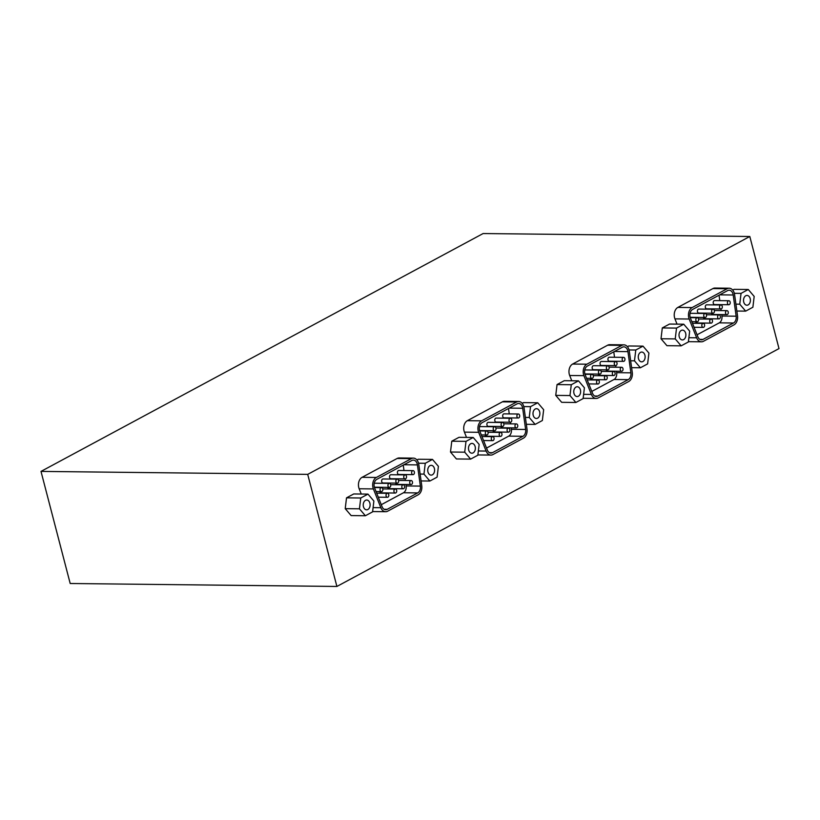 <?xml version="1.0" encoding="UTF-8"?>
<svg xmlns="http://www.w3.org/2000/svg" width="820" height="820" viewBox="0 0 820 820"><rect width="100%" height="100%" fill="white"/><g stroke="black" fill="none" stroke-linecap="round" stroke-linejoin="round"><path stroke-width="1.23" d="M749.808 236.498L483.103 233.546L41 471.408L70.192 583.502L336.897 586.454L779 348.592L749.808 236.498L307.705 474.37L41 471.408M722.235 306.27A1.999 1.404 90.6 0 0 720.944 304.978A1.999 1.404 90.6 0 0 719.519 306.967A1.999 1.404 90.6 0 0 720.903 308.976A1.999 1.404 90.6 0 0 722.235 306.27M720.903 308.976L706.676 308.822A1.999 1.404 -89.4 0 1 705.292 306.803A1.999 1.404 -89.4 0 1 706.717 304.825L720.944 304.978M730.138 302.026A1.999 1.404 90.6 0 0 728.836 300.735A1.999 1.404 90.6 0 0 727.412 302.713A1.999 1.404 90.6 0 0 728.795 304.732A1.999 1.404 90.6 0 0 730.138 302.026M728.795 304.732L714.568 304.568A1.999 1.404 -89.4 0 1 713.195 302.559A1.999 1.404 -89.4 0 1 714.62 300.571L728.836 300.735M698.558 319.011A1.999 1.404 90.6 0 0 697.256 317.719A1.999 1.404 90.6 0 0 695.832 319.708A1.999 1.404 90.6 0 0 697.215 321.717A1.999 1.404 90.6 0 0 698.558 319.011M712.426 320.425A1.999 1.404 90.6 0 0 711.135 319.134A1.999 1.404 90.6 0 0 709.71 321.122A1.999 1.404 90.6 0 0 711.083 323.131A1.999 1.404 90.6 0 0 712.426 320.425M711.083 323.131L696.867 322.978A1.999 1.404 -89.4 0 1 695.575 321.696M685.674 333.289A4.899 3.434 -89.4 0 1 682.394 339.921A4.899 3.434 -89.4 0 1 679.011 334.99A4.899 3.434 -89.4 0 1 682.506 330.132A4.899 3.434 -89.4 0 1 685.674 333.289M681.153 345.845L666.926 345.681L661.012 338.752L662.304 327.938L676.531 328.092L675.229 338.906L681.153 345.845L688.37 341.96L689.671 331.147L683.747 324.207L676.531 328.092M661.012 338.752L675.229 338.906M662.304 327.938L669.52 324.054L683.747 324.207M750.187 298.582A4.899 3.434 -89.4 0 1 746.907 305.214A4.899 3.434 -89.4 0 1 743.525 300.274A4.899 3.434 -89.4 0 1 747.02 295.425A4.899 3.434 -89.4 0 1 750.187 298.582M735.909 304.159L739.742 304.199L745.667 311.128L752.883 307.244L754.185 296.43L748.26 289.501L741.044 293.386L739.742 304.199M734.32 293.314L741.044 293.386M732.701 290.065L734.033 289.347L748.26 289.501M736.872 311.036L745.667 311.128M690.389 318.027A5.996 4.213 -89.4 0 1 692.603 309.437L727.617 290.598A5.996 4.213 -89.4 0 1 729.144 290.208A5.996 4.213 -89.4 0 1 733.203 294.995L736.155 316.192A5.996 4.213 -89.4 0 1 733.49 323.008L702.986 339.418A5.996 4.213 -89.4 0 1 701.459 339.808A5.996 4.213 -89.4 0 1 697.861 336.805L690.389 318.027M697.061 334.796L719.263 322.854A5.996 4.213 90.6 0 0 721.928 316.038L721.723 314.583M721.169 310.575L720.944 308.976M719.786 300.632L719.037 295.21M677.043 324.136L674.942 318.867A7.995 5.607 -89.4 0 1 677.884 307.408L712.908 288.568A7.995 5.607 -89.4 0 1 714.937 288.056L729.164 288.209A7.995 5.607 90.6 0 0 727.135 288.732L692.111 307.572A7.995 5.607 90.6 0 0 689.169 319.021L696.641 337.799A7.995 5.607 90.6 0 0 701.438 341.807A7.995 5.607 90.6 0 0 703.468 341.284L733.972 324.874A7.995 5.607 90.6 0 0 737.528 315.792L734.587 294.585A7.995 5.607 90.6 0 0 729.164 288.209M714.343 310.513A1.999 1.404 90.6 0 0 713.051 309.232A1.999 1.404 90.6 0 0 711.627 311.21A1.999 1.404 90.6 0 0 713.01 313.219A1.999 1.404 90.6 0 0 714.343 310.513L726.92 310.647A1.999 1.404 90.6 0 0 725.495 312.625A1.999 1.404 90.6 0 0 726.879 314.634A1.999 1.404 90.6 0 0 728.211 311.928A1.999 1.404 90.6 0 0 726.92 310.647M713.01 313.219L698.784 313.066A1.999 1.404 -89.4 0 1 697.4 311.057A1.999 1.404 -89.4 0 1 698.824 309.068L713.051 309.232M706.45 314.767A1.999 1.404 90.6 0 0 705.159 313.476A1.999 1.404 90.6 0 0 703.734 315.454A1.999 1.404 90.6 0 0 705.108 317.473A1.999 1.404 90.6 0 0 706.45 314.767M705.108 317.473L690.891 317.309A1.999 1.404 -89.4 0 1 690.05 316.899M689.938 313.886A1.999 1.404 -89.4 0 1 690.932 313.322L705.159 313.476M704.534 324.679A1.999 1.404 90.6 0 0 703.232 323.387A1.999 1.404 90.6 0 0 701.807 325.366A1.999 1.404 90.6 0 0 703.191 327.385A1.999 1.404 90.6 0 0 704.534 324.679M726.879 314.634L712.652 314.48A1.999 1.404 -89.4 0 1 711.36 313.209M720.319 316.182A1.999 1.404 90.6 0 0 719.027 314.89A1.999 1.404 90.6 0 0 717.602 316.868A1.999 1.404 90.6 0 0 718.976 318.888A1.999 1.404 90.6 0 0 720.319 316.182M718.976 318.888L704.759 318.724A1.999 1.404 -89.4 0 1 703.468 317.453M616.978 362.901A1.999 1.404 90.6 0 0 615.687 361.62A1.999 1.404 90.6 0 0 614.262 363.598A1.999 1.404 90.6 0 0 615.635 365.607A1.999 1.404 90.6 0 0 616.978 362.901M615.635 365.607L601.419 365.453A1.999 1.404 -89.4 0 1 600.035 363.444A1.999 1.404 -89.4 0 1 601.46 361.456L615.687 361.62M624.871 358.658A1.999 1.404 90.6 0 0 623.579 357.366A1.999 1.404 90.6 0 0 622.154 359.355A1.999 1.404 90.6 0 0 623.538 361.364A1.999 1.404 90.6 0 0 624.871 358.658M623.538 361.364L609.311 361.21A1.999 1.404 -89.4 0 1 607.928 359.191A1.999 1.404 -89.4 0 1 609.352 357.212L623.579 357.366M593.29 375.652A1.999 1.404 90.6 0 0 591.999 374.361A1.999 1.404 90.6 0 0 590.574 376.339A1.999 1.404 90.6 0 0 591.958 378.358A1.999 1.404 90.6 0 0 593.29 375.652M607.159 377.056A1.999 1.404 90.6 0 0 605.867 375.775A1.999 1.404 90.6 0 0 604.442 377.753A1.999 1.404 90.6 0 0 605.826 379.762A1.999 1.404 90.6 0 0 607.159 377.056M605.826 379.762L591.599 379.609A1.999 1.404 -89.4 0 1 590.308 378.338M580.416 389.93A4.899 3.434 -89.4 0 1 577.136 396.552A4.899 3.434 -89.4 0 1 573.754 391.622A4.899 3.434 -89.4 0 1 577.239 386.763A4.899 3.434 -89.4 0 1 580.416 389.93M575.896 402.476L561.669 402.323L555.745 395.383L557.047 384.57L571.274 384.734L569.972 395.547L575.896 402.476L583.112 398.592L584.404 387.778L578.489 380.849L571.274 384.734M555.745 395.383L569.972 395.547M557.047 384.57L564.262 380.685L578.489 380.849M644.93 355.214A4.899 3.434 -89.4 0 1 641.65 361.845A4.899 3.434 -89.4 0 1 638.268 356.915A4.899 3.434 -89.4 0 1 641.752 352.057A4.899 3.434 -89.4 0 1 644.93 355.214M630.652 360.79L634.485 360.831L640.399 367.77L647.626 363.885L648.917 353.071L643.003 346.132L635.777 350.017L634.485 360.831M629.063 349.945L635.777 350.017M627.443 346.696L628.776 345.978L643.003 346.132M631.605 367.667L640.399 367.77M585.131 374.658A5.996 4.213 -89.4 0 1 587.335 366.068L622.359 347.229A5.996 4.213 -89.4 0 1 623.887 346.839A5.996 4.213 -89.4 0 1 627.946 351.626L630.887 372.833A5.996 4.213 -89.4 0 1 628.222 379.639L597.718 396.06A5.996 4.213 -89.4 0 1 596.191 396.439A5.996 4.213 -89.4 0 1 592.593 393.436L585.131 374.658M591.804 391.427L613.995 379.486A5.996 4.213 90.6 0 0 616.671 372.669L616.466 371.214M615.912 367.216L615.687 365.607M614.528 357.264L613.77 351.852M571.786 380.767L569.685 375.498A7.995 5.607 -89.4 0 1 572.626 364.049L607.64 345.21A7.995 5.607 -89.4 0 1 609.68 344.687L623.907 344.841A7.995 5.607 90.6 0 0 621.867 345.363L586.853 364.203A7.995 5.607 90.6 0 0 583.912 375.652L591.374 394.43A7.995 5.607 90.6 0 0 596.171 398.438A7.995 5.607 90.6 0 0 598.21 397.925L628.714 381.515A7.995 5.607 90.6 0 0 632.271 372.423L629.319 351.226A7.995 5.607 90.6 0 0 623.907 344.841M609.086 367.155A1.999 1.404 90.6 0 0 607.784 365.863A1.999 1.404 90.6 0 0 606.359 367.842A1.999 1.404 90.6 0 0 607.743 369.861A1.999 1.404 90.6 0 0 609.086 367.155M607.743 369.861L593.516 369.697A1.999 1.404 -89.4 0 1 592.143 367.688A1.999 1.404 -89.4 0 1 593.567 365.71L607.784 365.863M601.183 371.398A1.999 1.404 90.6 0 0 599.891 370.107A1.999 1.404 90.6 0 0 598.467 372.095A1.999 1.404 90.6 0 0 599.851 374.104A1.999 1.404 90.6 0 0 601.183 371.398L613.76 371.521A1.999 1.404 90.6 0 0 612.335 373.51A1.999 1.404 90.6 0 0 613.719 375.519A1.999 1.404 90.6 0 0 615.061 372.813A1.999 1.404 90.6 0 0 613.76 371.521M599.851 374.104L585.624 373.951A1.999 1.404 -89.4 0 1 584.783 373.541M584.67 370.527A1.999 1.404 -89.4 0 1 585.664 369.953L599.891 370.107M599.266 381.31A1.999 1.404 90.6 0 0 597.975 380.019A1.999 1.404 90.6 0 0 596.55 381.997A1.999 1.404 90.6 0 0 597.934 384.016A1.999 1.404 90.6 0 0 599.266 381.31M622.954 368.569A1.999 1.404 90.6 0 0 621.662 367.278A1.999 1.404 90.6 0 0 620.238 369.256A1.999 1.404 90.6 0 0 621.611 371.276A1.999 1.404 90.6 0 0 622.954 368.569M621.611 371.276L607.394 371.111A1.999 1.404 -89.4 0 1 606.103 369.84M613.719 375.519L599.492 375.365A1.999 1.404 -89.4 0 1 598.21 374.084M511.711 419.543A1.999 1.404 90.6 0 0 510.419 418.251A1.999 1.404 90.6 0 0 508.994 420.229A1.999 1.404 90.6 0 0 510.378 422.249A1.999 1.404 90.6 0 0 511.711 419.543M510.378 422.249L496.151 422.085A1.999 1.404 -89.4 0 1 494.767 420.076A1.999 1.404 -89.4 0 1 496.192 418.087L510.419 418.251M519.613 415.289A1.999 1.404 90.6 0 0 518.312 413.997A1.999 1.404 90.6 0 0 516.887 415.986A1.999 1.404 90.6 0 0 518.271 417.995A1.999 1.404 90.6 0 0 519.613 415.289M518.271 417.995L504.044 417.841A1.999 1.404 -89.4 0 1 502.67 415.822A1.999 1.404 -89.4 0 1 504.095 413.844L518.312 413.997M488.033 432.283A1.999 1.404 90.6 0 0 486.742 430.992A1.999 1.404 90.6 0 0 485.317 432.97A1.999 1.404 90.6 0 0 486.69 434.989A1.999 1.404 90.6 0 0 488.033 432.283M501.901 433.698A1.999 1.404 90.6 0 0 500.61 432.406A1.999 1.404 90.6 0 0 499.185 434.385A1.999 1.404 90.6 0 0 500.559 436.404A1.999 1.404 90.6 0 0 501.901 433.698M500.559 436.404L486.342 436.24A1.999 1.404 -89.4 0 1 485.05 434.969M475.149 446.562A4.899 3.434 -89.4 0 1 471.869 453.193A4.899 3.434 -89.4 0 1 468.486 448.253A4.899 3.434 -89.4 0 1 471.982 443.405A4.899 3.434 -89.4 0 1 475.149 446.562M470.629 459.108L456.402 458.954L450.487 452.025L451.779 441.201L466.006 441.365L464.714 452.179L470.629 459.108L477.845 455.223L479.146 444.409L473.222 437.48L466.006 441.365M450.487 452.025L464.714 452.179M451.779 441.201L458.995 437.327L473.222 437.48M539.662 411.855A4.899 3.434 -89.4 0 1 536.382 418.477A4.899 3.434 -89.4 0 1 533 413.546A4.899 3.434 -89.4 0 1 536.495 408.688A4.899 3.434 -89.4 0 1 539.662 411.855M525.384 417.421L529.228 417.472L535.142 424.401L542.358 420.516L543.66 409.703L537.736 402.774L530.519 406.648L529.228 417.472M523.806 406.577L530.519 406.648M522.176 403.327L523.508 402.61L537.736 402.774M526.348 424.299L535.142 424.401M479.874 431.299A5.996 4.213 -89.4 0 1 482.078 422.71L517.092 403.87A5.996 4.213 -89.4 0 1 518.619 403.481A5.996 4.213 -89.4 0 1 522.678 408.257L525.63 429.465A5.996 4.213 -89.4 0 1 522.965 436.281L492.461 452.691A5.996 4.213 -89.4 0 1 490.934 453.081A5.996 4.213 -89.4 0 1 487.336 450.067L479.874 431.299M486.537 448.068L508.738 436.117A5.996 4.213 90.6 0 0 511.403 429.311L511.208 427.845M510.645 423.848L510.429 422.249M509.261 413.905L508.513 408.483M466.518 437.408L464.428 432.13A7.995 5.607 -89.4 0 1 467.369 420.68L502.383 401.841A7.995 5.607 -89.4 0 1 504.423 401.318L518.64 401.482A7.995 5.607 90.6 0 0 516.61 401.995L481.586 420.834A7.995 5.607 90.6 0 0 478.644 432.294L486.116 451.061A7.995 5.607 90.6 0 0 490.913 455.079A7.995 5.607 90.6 0 0 492.943 454.557L523.447 438.146A7.995 5.607 90.6 0 0 527.004 429.065L524.062 407.858A7.995 5.607 90.6 0 0 518.64 401.482M503.818 423.786A1.999 1.404 90.6 0 0 502.527 422.495A1.999 1.404 90.6 0 0 501.102 424.483A1.999 1.404 90.6 0 0 502.486 426.492A1.999 1.404 90.6 0 0 503.818 423.786L516.395 423.909A1.999 1.404 90.6 0 0 514.97 425.898A1.999 1.404 90.6 0 0 516.354 427.907A1.999 1.404 90.6 0 0 517.686 425.201A1.999 1.404 90.6 0 0 516.395 423.909M502.486 426.492L488.259 426.338A1.999 1.404 -89.4 0 1 486.875 424.319A1.999 1.404 -89.4 0 1 488.3 422.341L502.527 422.495M495.926 428.03A1.999 1.404 90.6 0 0 494.634 426.748A1.999 1.404 90.6 0 0 493.209 428.727A1.999 1.404 90.6 0 0 494.583 430.736A1.999 1.404 90.6 0 0 495.926 428.03L508.502 428.163A1.999 1.404 90.6 0 0 507.078 430.141A1.999 1.404 90.6 0 0 508.461 432.15A1.999 1.404 90.6 0 0 509.794 429.444A1.999 1.404 90.6 0 0 508.502 428.163M494.583 430.736L480.366 430.582A1.999 1.404 -89.4 0 1 479.526 430.172M479.413 427.158A1.999 1.404 -89.4 0 1 480.407 426.584L494.634 426.748M494.009 437.941A1.999 1.404 90.6 0 0 492.717 436.65A1.999 1.404 90.6 0 0 491.282 438.638A1.999 1.404 90.6 0 0 492.666 440.647A1.999 1.404 90.6 0 0 494.009 437.941M516.354 427.907L502.127 427.753A1.999 1.404 -89.4 0 1 500.835 426.472M508.461 432.15L494.234 431.996A1.999 1.404 -89.4 0 1 492.943 430.726M336.897 586.454L307.705 474.37M365.371 515.749L351.144 515.585L345.22 508.656L346.522 497.842L353.738 493.958L367.965 494.111L360.749 497.996L359.447 508.81L365.371 515.749L372.587 511.864L373.879 501.051L367.965 494.111M416.919 459.969L418.251 459.251L432.478 459.405L425.262 463.29L423.96 474.103L429.885 481.032L437.101 477.148L438.392 466.334L432.478 459.405M361.261 494.04L359.16 488.771A7.995 5.607 -89.4 0 1 362.102 477.312L397.126 458.472A7.995 5.607 -89.4 0 1 399.155 457.96L413.382 458.113A7.995 5.607 90.6 0 0 411.343 458.636L376.329 477.476A7.995 5.607 90.6 0 0 373.387 488.925L380.849 507.703A7.995 5.607 90.6 0 0 385.646 511.711A7.995 5.607 90.6 0 0 387.686 511.188L418.19 494.778A7.995 5.607 90.6 0 0 421.746 485.696L418.794 464.489A7.995 5.607 90.6 0 0 413.382 458.113M406.453 476.174A1.999 1.404 90.6 0 0 405.162 474.882A1.999 1.404 90.6 0 0 403.737 476.871A1.999 1.404 90.6 0 0 405.111 478.88A1.999 1.404 90.6 0 0 406.453 476.174M405.111 478.88L390.894 478.726A1.999 1.404 -89.4 0 1 389.51 476.707A1.999 1.404 -89.4 0 1 390.935 474.729L405.162 474.882M414.346 471.93A1.999 1.404 90.6 0 0 413.054 470.639A1.999 1.404 90.6 0 0 411.63 472.617A1.999 1.404 90.6 0 0 413.013 474.636A1.999 1.404 90.6 0 0 414.346 471.93M413.013 474.636L398.786 474.472A1.999 1.404 -89.4 0 1 397.403 472.463A1.999 1.404 -89.4 0 1 398.827 470.475L413.054 470.639M382.766 488.915A1.999 1.404 90.6 0 0 381.474 487.623A1.999 1.404 90.6 0 0 380.049 489.612A1.999 1.404 90.6 0 0 381.433 491.621A1.999 1.404 90.6 0 0 382.766 488.915L395.342 489.038A1.999 1.404 90.6 0 0 393.918 491.026A1.999 1.404 90.6 0 0 395.301 493.035A1.999 1.404 90.6 0 0 396.634 490.329A1.999 1.404 90.6 0 0 395.342 489.038M395.301 493.035L381.074 492.881A1.999 1.404 -89.4 0 1 379.783 491.6M369.892 503.193A4.899 3.434 -89.4 0 1 366.612 509.825A4.899 3.434 -89.4 0 1 363.229 504.894A4.899 3.434 -89.4 0 1 366.714 500.036A4.899 3.434 -89.4 0 1 369.892 503.193M345.22 508.656L359.447 508.81M346.522 497.842L360.749 497.996M434.405 468.486A4.899 3.434 -89.4 0 1 431.125 475.118A4.899 3.434 -89.4 0 1 427.743 470.178A4.899 3.434 -89.4 0 1 431.228 465.329A4.899 3.434 -89.4 0 1 434.405 468.486M420.127 474.062L423.96 474.103M418.538 463.218L425.262 463.29M421.08 480.94L429.885 481.032M374.607 487.931A5.996 4.213 -89.4 0 1 376.81 479.341L411.835 460.502A5.996 4.213 -89.4 0 1 413.362 460.112A5.996 4.213 -89.4 0 1 417.421 464.899L420.373 486.096A5.996 4.213 -89.4 0 1 417.698 492.912L387.204 509.322A5.996 4.213 -89.4 0 1 385.677 509.712A5.996 4.213 -89.4 0 1 382.069 506.709L374.607 487.931M381.279 504.7L403.471 492.758A5.996 4.213 90.6 0 0 406.146 485.942L405.941 484.487M405.387 480.479L405.162 478.88M404.004 470.536L403.245 465.114M398.561 480.417A1.999 1.404 90.6 0 0 397.269 479.136A1.999 1.404 90.6 0 0 395.845 481.114A1.999 1.404 90.6 0 0 397.218 483.123A1.999 1.404 90.6 0 0 398.561 480.417L411.138 480.54A1.999 1.404 90.6 0 0 409.713 482.529A1.999 1.404 90.6 0 0 411.086 484.538A1.999 1.404 90.6 0 0 412.429 481.832A1.999 1.404 90.6 0 0 411.138 480.54M397.218 483.123L382.991 482.97A1.999 1.404 -89.4 0 1 381.618 480.961A1.999 1.404 -89.4 0 1 383.042 478.972L397.269 479.136M390.668 484.671A1.999 1.404 90.6 0 0 389.367 483.38A1.999 1.404 90.6 0 0 387.942 485.358A1.999 1.404 90.6 0 0 389.326 487.377A1.999 1.404 90.6 0 0 390.668 484.671L403.235 484.794A1.999 1.404 90.6 0 0 401.81 486.772A1.999 1.404 90.6 0 0 403.194 488.792A1.999 1.404 90.6 0 0 404.537 486.086A1.999 1.404 90.6 0 0 403.235 484.794M389.326 487.377L375.099 487.213A1.999 1.404 -89.4 0 1 374.258 486.803M374.145 483.79A1.999 1.404 -89.4 0 1 375.15 483.226L389.367 483.38M388.741 494.573A1.999 1.404 90.6 0 0 387.45 493.291A1.999 1.404 90.6 0 0 386.025 495.27A1.999 1.404 90.6 0 0 387.409 497.279A1.999 1.404 90.6 0 0 388.741 494.573M411.086 484.538L396.87 484.384A1.999 1.404 -89.4 0 1 395.578 483.113M403.194 488.792L388.967 488.628A1.999 1.404 -89.4 0 1 387.686 487.357M719.724 294.841L733.203 294.995M721.928 316.038L736.155 316.192M719.263 322.854L733.49 323.008M699.942 339.388L702.986 339.418M674.942 318.867L689.169 319.021M677.884 307.408L692.111 307.572M712.908 288.568L727.135 288.732M688.882 337.707L696.641 337.799M614.467 351.472L627.946 351.626M616.671 372.669L630.887 372.833M613.995 379.486L628.222 379.639M594.674 396.019L597.718 396.06M569.685 375.498L583.912 375.652M572.626 364.049L586.853 364.203M607.64 345.21L621.867 345.363M583.614 394.348L591.374 394.43M509.199 408.114L522.678 408.257M511.403 429.311L525.63 429.465M508.738 436.117L522.965 436.281M489.417 452.66L492.461 452.691M464.428 432.13L478.644 432.294M467.369 420.68L481.586 420.834M502.383 401.841L516.61 401.995M478.357 450.979L486.116 451.061M403.942 464.745L417.421 464.899M406.146 485.942L420.373 486.096M403.471 492.758L417.698 492.912M384.16 509.292L387.204 509.322M359.16 488.771L373.387 488.925M362.102 477.312L376.329 477.476M397.126 458.472L411.343 458.636M373.09 507.611L380.849 507.703M691.834 321.655L697.215 321.717M690.255 317.647L697.256 317.719M698.548 319L711.135 319.134M688.41 341.663L701.438 341.807M694.068 327.282L703.191 327.385M692.48 323.264L703.232 323.387M706.44 314.747L719.027 314.89M586.577 378.297L591.958 378.358M584.988 374.279L591.999 374.361M593.29 375.632L605.867 375.775M583.143 398.294L596.171 398.438M588.811 383.914L597.934 384.016M587.212 379.896L597.975 380.019M609.075 367.135L621.662 367.278M481.309 434.928L486.69 434.989M479.731 430.91L486.742 430.992M488.023 432.263L500.61 432.406M477.886 454.936L490.913 455.079M483.544 440.545L492.666 440.647M481.955 436.537L492.717 436.65M376.052 491.559L381.433 491.621M374.473 487.551L381.474 487.623M372.618 511.567L385.646 511.711M378.286 497.186L387.409 497.279M376.687 493.168L387.45 493.291"/></g></svg>
